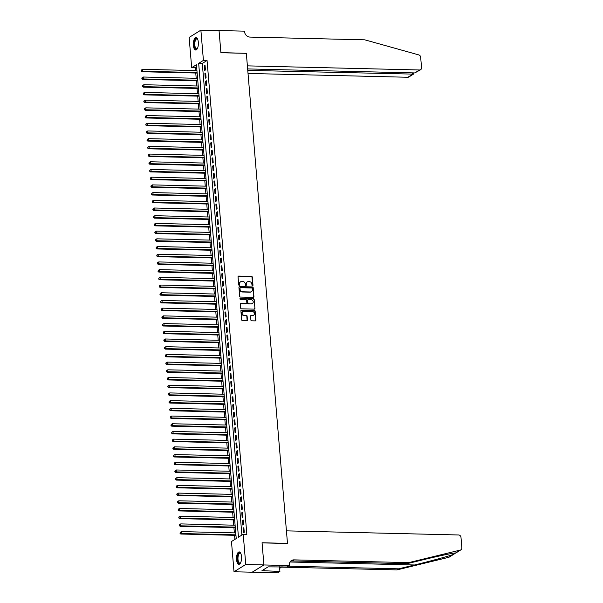<?xml version="1.0" encoding="UTF-8"?>
<svg xmlns="http://www.w3.org/2000/svg" width="603" height="603" viewBox="0 0 603 603"><rect width="100%" height="100%" fill="white"/><g stroke="black" fill="none" stroke-linecap="round" stroke-linejoin="round"><path stroke-width="0.9" d="M252.529 285.716A0.55 0.482 58.2 0 0 252.981 285.196L252.303 277.161A0.784 0.686 58.2 0 0 251.526 276.385L238.69 276.084A0.784 0.686 58.2 0 0 238.042 276.822L238.72 284.857A0.55 0.482 58.2 0 0 239.715 284.88L239.632 283.84A2.495 2.208 58.2 0 1 241.705 281.473L242.775 281.495A2.495 2.208 58.2 0 1 245.263 283.975L245.353 285.015A0.55 0.482 58.2 0 0 246.348 285.038L246.265 283.998A2.495 2.208 58.2 0 1 248.338 281.631L249.408 281.661A2.495 2.208 58.2 0 1 251.896 284.134L251.986 285.174A0.55 0.482 58.2 0 0 252.529 285.716M252.589 285.709A0.55 0.482 58.2 0 0 252.665 285.392L251.986 277.357A0.784 0.686 58.2 0 0 251.21 276.581L238.373 276.28A0.784 0.686 58.2 0 0 238.2 276.295M239.323 285.392A0.55 0.482 58.2 0 0 239.399 285.076L239.632 283.84M245.956 285.551A0.55 0.482 58.2 0 0 246.032 285.234L246.265 283.998M236.564 559.644A6.203 2.525 91.4 0 1 239.187 551.911A6.203 2.525 91.4 0 1 241.517 556.577A6.203 2.525 91.4 0 1 238.894 564.318A6.203 2.525 91.4 0 1 236.564 559.644M193.375 45.346A6.203 2.525 91.4 0 1 196.005 37.605A6.203 2.525 91.4 0 1 198.327 42.27A6.203 2.525 91.4 0 1 195.704 50.011A6.203 2.525 91.4 0 1 193.375 45.346M250.886 320.035A0.784 0.686 58.2 0 0 251.662 320.811L255.265 320.894A0.784 0.686 58.2 0 0 255.913 320.155L255.167 311.231A0.784 0.686 58.2 0 0 254.391 310.455L241.554 310.153A0.784 0.686 58.2 0 0 240.906 310.892L241.652 319.816A0.784 0.686 58.2 0 0 242.429 320.585L246.778 320.69A0.784 0.686 58.2 0 0 247.434 319.952L247.109 316.13A0.784 0.686 58.2 0 0 246.333 315.361L244.177 315.309A2.088 1.847 58.2 0 1 243.838 311.261L252.288 311.465A2.088 1.847 58.2 0 1 252.627 315.512L251.217 315.475A0.784 0.686 58.2 0 0 250.569 316.213L250.886 320.035M200.882 30.15L219.047 30.587L220.909 52.732L246.333 53.343L287.48 543.378L262.056 542.768L263.918 564.921L245.753 564.483L234.009 571.772L231.469 541.524L236.233 538.577L196.442 64.725L191.679 67.672L189.138 37.431L200.882 30.15L203.422 60.39L198.666 63.345L238.456 537.198L243.213 534.243L245.753 564.483M243.213 534.243L246.846 534.333L207.055 60.481L203.422 60.39M253.29 297.377A0.784 0.686 58.2 0 0 253.938 296.638L253.192 287.714A0.784 0.686 58.2 0 0 252.416 286.938L239.579 286.629A0.784 0.686 58.2 0 0 238.931 287.367L239.677 296.292A0.784 0.686 58.2 0 0 240.454 297.068L253.29 297.377M254.18 299.472L254.926 308.397A0.784 0.686 58.2 0 1 254.278 309.135L241.441 308.826A0.784 0.686 58.2 0 1 240.665 308.058L240.348 304.236A0.784 0.686 58.2 0 1 240.996 303.497L246.205 303.618A0.784 0.686 58.2 0 0 246.853 302.879L246.635 300.347A0.784 0.686 58.2 0 0 245.858 299.57L240.439 299.442A0.55 0.482 58.2 0 1 240.356 298.387L253.403 298.696A0.784 0.686 58.2 0 1 254.18 299.472L254.926 308.397M205.435 69.993L205.043 65.373L204.251 65.863L204.643 70.491L205.435 69.993M206.083 77.704L205.691 73.076L204.899 73.574L205.284 78.194L206.083 77.704M206.731 85.407L206.339 80.779L205.548 81.277L205.932 85.897L206.731 85.407M207.372 93.111L206.987 88.49L206.196 88.98L206.58 93.601L207.372 93.111M208.02 100.814L207.636 96.194L206.837 96.684L207.228 101.304L208.02 100.814M208.668 108.517L208.284 103.897L207.485 104.387L207.877 109.015L208.668 108.517M209.316 116.228L208.924 111.6L208.133 112.098L208.525 116.718L209.316 116.228M209.965 123.932L209.573 119.311L208.781 119.801L209.166 124.422L209.965 123.932M210.613 131.635L210.221 127.014L209.429 127.504L209.814 132.125L210.613 131.635M211.254 139.338L210.869 134.718L210.078 135.208L210.462 139.836L211.254 139.338M211.902 147.042L211.517 142.421L210.718 142.911L211.11 147.539L211.902 147.042M212.55 154.752L212.166 150.124L211.367 150.622L211.759 155.242L212.55 154.752M213.198 162.456L212.806 157.835L212.015 158.325L212.407 162.946L213.198 162.456M213.846 170.159L213.454 165.539L212.663 166.029L213.055 170.649L213.846 170.159M214.495 177.862L214.103 173.242L213.311 173.732L213.696 178.36L214.495 177.862M215.135 185.573L214.751 180.945L213.959 181.443L214.344 186.063L215.135 185.573M215.784 193.277L215.399 188.649L214.608 189.146L214.992 193.767L215.784 193.277M216.432 200.98L216.047 196.359L215.248 196.849L215.64 201.47L216.432 200.98M217.08 208.683L216.688 204.063L215.897 204.553L216.289 209.173L217.08 208.683M217.728 216.387L217.336 211.766L216.545 212.256L216.937 216.884L217.728 216.387M218.376 224.097L217.984 219.469L217.193 219.967L217.577 224.587L218.376 224.097M219.017 231.801L218.633 227.173L217.841 227.67L218.226 232.291L219.017 231.801M219.665 239.504L219.281 234.884L218.49 235.374L218.874 239.994L219.665 239.504M220.314 247.207L219.929 242.587L219.13 243.077L219.522 247.705L220.314 247.207M220.962 254.911L220.57 250.29L219.778 250.78L220.17 255.408L220.962 254.911M221.61 262.622L221.218 257.994L220.427 258.491L220.819 263.112L221.61 262.622M222.258 270.325L221.866 265.704L221.075 266.194L221.459 270.815L222.258 270.325M222.899 278.028L222.515 273.408L221.723 273.898L222.108 278.518L222.899 278.028M223.547 285.732L223.163 281.111L222.371 281.601L222.756 286.229L223.547 285.732M224.195 293.442L223.811 288.814L223.012 289.304L223.404 293.932L224.195 293.442M224.844 301.146L224.452 296.518L223.66 297.015L224.052 301.636L224.844 301.146M225.492 308.849L225.1 304.229L224.308 304.719L224.7 309.339L225.492 308.849M226.14 316.552L225.748 311.932L224.957 312.422L225.341 317.042L226.14 316.552M226.788 324.256L226.396 319.635L225.605 320.125L225.989 324.753L226.788 324.256M227.429 331.967L227.045 327.339L226.253 327.836L226.638 332.457L227.429 331.967M228.077 339.67L227.693 335.042L226.894 335.539L227.286 340.16L228.077 339.67M228.725 347.373L228.341 342.753L227.542 343.243L227.934 347.863L228.725 347.373M229.374 355.077L228.982 350.456L228.19 350.946L228.582 355.566L229.374 355.077M230.022 362.78L229.63 358.159L228.839 358.649L229.223 363.277L230.022 362.78M230.67 370.491L230.278 365.863L229.487 366.36L229.871 370.981L230.67 370.491M231.311 378.194L230.926 373.574L230.135 374.064L230.519 378.684L231.311 378.194M231.959 385.897L231.575 381.277L230.776 381.767L231.168 386.387L231.959 385.897M232.607 393.601L232.223 388.98L231.424 389.47L231.816 394.098L232.607 393.601M233.255 401.304L232.864 396.684L232.072 397.173L232.464 401.802L233.255 401.304M233.904 409.015L233.512 404.387L232.72 404.884L233.105 409.505L233.904 409.015M234.552 416.718L234.16 412.098L233.369 412.588L233.753 417.208L234.552 416.718M235.193 424.422L234.808 419.801L234.017 420.291L234.401 424.911L235.193 424.422M235.841 432.125L235.456 427.504L234.657 427.994L235.049 432.622L235.841 432.125M236.489 439.836L236.105 435.208L235.306 435.698L235.698 440.326L236.489 439.836M237.137 447.539L236.745 442.911L235.954 443.409L236.346 448.029L237.137 447.539M237.786 455.242L237.394 450.622L236.602 451.112L236.987 455.732L237.786 455.242M238.434 462.946L238.042 458.325L237.25 458.815L237.635 463.436L238.434 462.946M239.074 470.649L238.69 466.029L237.899 466.518L238.283 471.147L239.074 470.649M239.723 478.36L239.338 473.732L238.547 474.229L238.931 478.85L239.723 478.36M240.371 486.063L239.986 481.435L239.187 481.933L239.579 486.553L240.371 486.063M241.019 493.767L240.627 489.146L239.836 489.636L240.228 494.256L241.019 493.767M241.667 501.47L241.275 496.849L240.484 497.339L240.876 501.967L241.667 501.47M242.316 509.173L241.924 504.553L241.132 505.043L241.517 509.671L242.316 509.173M242.956 516.884L242.572 512.256L241.78 512.754L242.165 517.374L242.956 516.884M243.604 524.587L243.22 519.967L242.429 520.457L242.813 525.077L243.604 524.587M207.055 60.481L202.291 63.428L241.901 535.057M243.069 528.16L243.461 532.781L244.253 532.291L243.868 527.67L243.069 528.16L243.906 528.183M196.631 66.948L195.312 67.762L195.553 70.581M195.756 73.016L196.194 78.284M196.405 80.727L196.842 85.988M197.045 88.43L197.49 93.699M197.694 96.133L198.138 101.402M198.342 103.837L198.786 109.105M198.99 111.54L199.435 116.809M199.638 119.251L200.075 124.512M200.286 126.954L200.724 132.223M200.927 134.657L201.372 139.926M201.575 142.361L202.02 147.629M202.224 150.064L202.668 155.333M202.872 157.775L203.317 163.036M203.52 165.478L203.965 170.747M204.168 173.182L204.605 178.45M204.816 180.885L205.254 186.154M205.457 188.596L205.902 193.857M206.105 196.299L206.55 201.56M206.754 204.002L207.198 209.271M207.402 211.706L207.847 216.974M208.05 219.409L208.487 224.678M208.698 227.12L209.135 232.381M209.339 234.823L209.784 240.092M209.987 242.527L210.432 247.795M210.635 250.23L211.08 255.499M211.284 257.933L211.728 263.202M211.932 265.644L212.369 270.905M212.58 273.347L213.017 278.616M213.221 281.051L213.666 286.319M213.869 288.754L214.314 294.023M214.517 296.465L214.962 301.726M215.165 304.168L215.61 309.429M215.814 311.872L216.251 317.14M216.462 319.575L216.899 324.844M217.103 327.278L217.547 332.547M217.751 334.989L218.196 340.25M218.399 342.692L218.844 347.961M219.047 350.396L219.492 355.664M219.696 358.099L220.133 363.368M220.344 365.802L220.781 371.071M220.984 373.513L221.429 378.774M221.633 381.217L222.077 386.485M222.281 388.92L222.726 394.189M222.929 396.623L223.374 401.892M223.577 404.327L224.014 409.595M224.226 412.037L224.663 417.299M224.866 419.741L225.311 425.009M225.514 427.444L225.959 432.713M226.163 435.147L226.607 440.416M226.811 442.858L227.256 448.119M227.459 450.562L227.904 455.823M228.107 458.265L228.545 463.534M228.756 465.968L229.193 471.237M229.396 473.672L229.841 478.94M230.044 481.382L230.489 486.644M230.693 489.086L231.137 494.354M231.341 496.789L231.786 502.058M231.989 504.492L232.426 509.761M232.637 512.196L233.075 517.464M233.278 519.907L233.723 525.168M233.926 527.61L234.371 532.879M234.575 535.313L234.914 539.391M263.918 564.921L252.175 572.202L234.009 571.772M195.312 67.762L191.679 67.672M202.291 63.428L198.666 63.345M204.251 65.863L205.088 65.885M204.899 73.574L205.736 73.589M205.548 81.277L206.384 81.292M206.196 88.98L207.033 89.003M206.837 96.684L207.673 96.706M207.485 104.387L208.321 104.409M208.133 112.098L208.97 112.113M208.781 119.801L209.618 119.816M209.429 127.504L210.266 127.527M210.078 135.208L210.914 135.23M210.718 142.911L211.555 142.934M211.367 150.622L212.203 150.637M212.015 158.325L212.851 158.348M212.663 166.029L213.5 166.051M213.311 173.732L214.148 173.754M213.959 181.443L214.796 181.458M214.608 189.146L215.437 189.161M215.248 196.849L216.085 196.872M215.897 204.553L216.733 204.575M216.545 212.256L217.381 212.279M217.193 219.967L218.03 219.982M217.841 227.67L218.678 227.685M218.49 235.374L219.326 235.396M219.13 243.077L219.967 243.099M219.778 250.78L220.615 250.803M220.427 258.491L221.263 258.506M221.075 266.194L221.912 266.209M221.723 273.898L222.56 273.92M222.371 281.601L223.208 281.624M223.012 289.304L223.849 289.327M223.66 297.015L224.497 297.03M224.308 304.719L225.145 304.741M224.957 312.422L225.793 312.444M225.605 320.125L226.442 320.148M226.253 327.836L227.09 327.851M226.894 335.539L227.73 335.554M227.542 343.243L228.379 343.265M228.19 350.946L229.027 350.969M228.839 358.649L229.675 358.672M229.487 366.36L230.323 366.375M230.135 374.064L230.972 374.079M230.776 381.767L231.612 381.789M231.424 389.47L232.261 389.493M232.072 397.173L232.909 397.196M232.72 404.884L233.557 404.899M233.369 412.588L234.205 412.61M234.017 420.291L234.853 420.314M234.657 427.994L235.494 428.017M235.306 435.698L236.142 435.72M235.954 443.409L236.791 443.424M236.602 451.112L237.439 451.134M237.25 458.815L238.087 458.838M237.899 466.518L238.735 466.541M238.547 474.229L239.376 474.244M239.187 481.933L240.024 481.948M239.836 489.636L240.672 489.659M240.484 497.339L241.321 497.362M241.132 505.043L241.969 505.065M241.78 512.754L242.617 512.769M242.429 520.457L243.258 520.472M247.072 282.038A2.495 2.208 58.2 0 0 245.941 284.194M240.439 281.88A2.495 2.208 58.2 0 0 239.316 284.036M253.464 297.354A0.784 0.686 58.2 0 0 253.622 296.834L252.876 287.91A0.784 0.686 58.2 0 0 252.099 287.134L239.263 286.824A0.784 0.686 58.2 0 0 239.09 286.847M252.265 288.52A0.55 0.482 58.2 0 0 251.722 287.978L240.454 287.706A0.55 0.482 58.2 0 0 240.002 288.226L240.092 289.319A2.495 2.208 58.2 0 0 242.572 291.799L250.275 291.98A2.495 2.208 58.2 0 0 252.356 289.613L252.265 288.52M240.069 287.91A0.55 0.482 58.2 0 0 239.677 288.422L240.002 288.226M251.225 291.777A2.495 2.208 58.2 0 1 249.959 292.176L242.255 291.995A2.495 2.208 58.2 0 1 239.775 289.515L239.677 288.422M254.451 309.113A0.784 0.686 58.2 0 0 254.609 308.593M246.378 303.603A0.784 0.686 58.2 0 1 245.881 303.814L240.68 303.693A0.784 0.686 58.2 0 0 240.507 303.708M253.863 299.668A0.784 0.686 58.2 0 0 253.087 298.892L240.039 298.583A0.55 0.482 58.2 0 0 239.971 298.583M251.602 303.746A2.088 1.847 58.2 0 0 251.263 299.706L248.285 299.631A0.784 0.686 58.2 0 0 247.637 300.369L247.848 302.902A0.784 0.686 58.2 0 0 248.624 303.678L251.285 303.95A2.088 1.847 58.2 0 0 252.371 303.588M247.795 299.849A0.784 0.686 58.2 0 0 247.32 300.565L247.637 300.369M251.285 303.95L248.308 303.874A0.784 0.686 58.2 0 1 247.531 303.105L247.32 300.565M253.396 315.354A2.088 1.847 58.2 0 1 252.31 315.708L250.901 315.671A0.784 0.686 58.2 0 0 250.727 315.693M242.753 311.615A2.088 1.847 58.2 0 0 243.861 315.505L244.177 315.309M246.951 320.675A0.784 0.686 58.2 0 0 247.109 320.148L246.793 316.334A0.784 0.686 58.2 0 0 246.016 315.557L243.861 315.505M255.438 320.879A0.784 0.686 58.2 0 0 255.597 320.351L254.85 311.427A0.784 0.686 58.2 0 0 254.074 310.658L241.238 310.349A0.784 0.686 58.2 0 0 241.064 310.364M196.932 70.611L142.579 69.315L142.745 71.237L141.946 71.734L197.143 73.053M141.509 70.785L141.449 70.016L141.192 70.988L142.745 71.237L197.098 72.541M141.449 70.016L142.579 69.315M141.946 71.734L141.192 70.988M197.407 48.504A5.367 2.186 91.4 0 1 197.294 48.655A5.367 2.186 91.4 0 1 194.799 47.577A5.367 2.186 91.4 0 1 194.739 40.642A5.367 2.186 91.4 0 1 197.52 39.037A5.367 2.186 91.4 0 1 197.626 39.187M197.641 39.218A4.975 2.02 -88.6 0 0 196.917 38.863A4.975 2.02 -88.6 0 0 194.98 41.878A4.975 2.02 -88.6 0 0 195.282 47.305A4.975 2.02 -88.6 0 0 196.676 48.798A4.975 2.02 -88.6 0 0 197.422 48.481M196.359 37.68A6.166 2.51 -88.6 0 0 194.128 41.652A6.166 2.51 -88.6 0 0 194.558 48.127A6.166 2.51 -88.6 0 0 196.065 49.959M240.597 562.81A5.367 2.186 91.4 0 1 240.476 562.953A5.367 2.186 91.4 0 1 237.981 561.875A5.367 2.186 91.4 0 1 237.929 554.948A5.367 2.186 91.4 0 1 240.71 553.343A5.367 2.186 91.4 0 1 240.816 553.494M240.831 553.524A4.975 2.02 -88.6 0 0 240.107 553.162A4.975 2.02 -88.6 0 0 238.162 556.185A4.975 2.02 -88.6 0 0 238.471 561.604A4.975 2.02 -88.6 0 0 239.866 563.104A4.975 2.02 -88.6 0 0 240.605 562.78M239.549 551.979A6.166 2.51 -88.6 0 0 237.318 555.958A6.166 2.51 -88.6 0 0 237.74 562.433A6.166 2.51 -88.6 0 0 239.255 564.257M248.021 73.445L407.824 77.259L412.573 74.32L412.452 72.865M247.765 70.378L413.507 74.116L408.887 76.98A2.389 2.111 -121.8 0 1 407.824 77.259M246.326 53.23L247.388 65.863L419.567 69.978A2.389 2.111 58.2 0 0 421.55 67.717L420.668 57.202A2.389 2.111 58.2 0 0 418.821 54.918L364.83 39.836L250.041 37.092A5.57 4.914 -121.8 0 1 244.509 31.575L244.471 31.152L219.04 30.542L220.894 52.619L246.145 53.335M247.645 68.923L414.826 72.925L419.567 69.978M420.63 69.699L414.826 72.925M413.846 72.895L413.507 74.116M454.24 553.991L449.205 557.112A2.389 2.111 -121.8 0 1 448.662 557.338L396.993 569.895L398.726 568.817L414.57 564.973C429.63 561.34 447.923 556.381 453.305 554.459L455.762 552.936C453.614 552.845 438.064 556.109 422.839 559.84L406.995 563.692L292.206 560.948A5.57 4.914 58.2 0 0 290.654 561.174M286.433 530.859L458.612 534.974A2.389 2.111 58.2 0 1 460.986 537.333L461.868 547.856A2.389 2.111 58.2 0 1 460.406 550.057L408.728 562.614L293.94 559.87A5.57 4.914 58.2 0 0 291.46 560.534A5.57 4.914 58.2 0 0 289.312 565.147L289.35 565.569L263.918 564.958L262.064 542.881L287.495 543.491L286.433 530.859M289.35 565.569L287.043 566.993L268.086 566.865L261.958 570.664L279.905 571.425L277.606 572.85L252.175 572.202M252.175 572.239L263.918 564.958M406.995 563.692L408.728 562.614M396.993 569.895L282.204 567.152A5.57 4.914 58.2 0 0 280.651 567.378M288.355 566.179L398.726 568.817M279.905 571.425L279.521 566.812M281.277 566.858A5.57 4.914 58.2 0 0 279.686 568.833M264.137 570.717L264.024 569.383M197.58 78.315L143.228 77.018L143.386 78.948L142.594 79.438L197.784 80.757M142.157 78.496L142.089 77.719L141.841 78.692L143.386 78.948L197.746 80.244M142.089 77.719L143.228 77.018M142.594 79.438L141.841 78.692M198.229 86.025L143.876 84.722L144.034 86.651L143.243 87.141L198.432 88.46M142.805 86.199L142.738 85.43L142.489 86.395L144.034 86.651L198.395 87.948M142.738 85.43L143.876 84.722M143.243 87.141L142.489 86.395M198.877 93.729L144.524 92.432L144.682 94.354L143.891 94.844L199.08 96.163M143.454 93.902L143.386 93.133L143.137 94.098L144.682 94.354L199.035 95.651M143.386 93.133L144.524 92.432M143.891 94.844L143.137 94.098M199.525 101.432L145.165 100.136L145.331 102.058L144.539 102.555L199.729 103.874M144.102 101.606L144.034 100.837L143.778 101.801L145.331 102.058L199.683 103.362M144.034 100.837L145.165 100.136M144.539 102.555L143.778 101.801M200.173 109.135L145.813 107.839L145.979 109.769L145.18 110.259L200.377 111.578M144.743 109.309L144.682 108.54L144.426 109.512L145.979 109.769L200.332 111.065M144.682 108.54L145.813 107.839M145.18 110.259L144.426 109.512M200.814 116.846L146.461 115.542L146.627 117.472L145.828 117.962L201.025 119.281M145.391 117.02L145.331 116.243L145.074 117.216L146.627 117.472L200.98 118.768M145.331 116.243L146.461 115.542M145.828 117.962L145.074 117.216M201.462 124.55L147.109 123.246L147.268 125.175L146.476 125.665L201.666 126.984M146.039 124.723L145.979 123.954L145.722 124.919L147.268 125.175L201.628 126.472M145.979 123.954L147.109 123.246M146.476 125.665L145.722 124.919M202.111 132.253L147.758 130.957L147.916 132.879L147.124 133.369L202.314 134.688M146.687 132.426L146.619 131.658L146.371 132.622L147.916 132.879L202.276 134.183M146.619 131.658L147.758 130.957M147.124 133.369L146.371 132.622M202.759 139.956L148.406 138.66L148.564 140.582L147.773 141.079L202.962 142.398M147.336 140.13L147.268 139.361L147.019 140.326L148.564 140.582L202.917 141.886M147.268 139.361L148.406 138.66M147.773 141.079L147.019 140.326M203.407 147.66L149.047 146.363L149.212 148.293L148.421 148.783L203.61 150.102M147.984 147.841L147.916 147.064L147.66 148.037L149.212 148.293L203.565 149.589M147.916 147.064L149.047 146.363M148.421 148.783L147.66 148.037M204.055 155.37L149.695 154.067L149.861 155.996L149.062 156.486L204.259 157.805M148.624 155.544L148.564 154.775L148.308 155.74L149.861 155.996L204.213 157.293M148.564 154.775L149.695 154.067M149.062 156.486L148.308 155.74M204.696 163.074L150.343 161.77L150.509 163.699L149.71 164.189L204.907 165.508M149.273 163.247L149.212 162.478L148.956 163.443L150.509 163.699L204.862 164.996M149.212 162.478L150.343 161.77M149.71 164.189L148.956 163.443M205.344 170.777L150.991 169.481L151.149 171.403L150.358 171.9L205.555 173.219M149.921 170.951L149.861 170.182L149.604 171.146L151.149 171.403L205.51 172.707M149.861 170.182L150.991 169.481M150.358 171.9L149.604 171.146M205.992 178.48L151.639 177.184L151.798 179.106L151.006 179.604L206.196 180.923M150.569 178.654L150.501 177.885L150.253 178.85L151.798 179.106L206.158 180.41M150.501 177.885L151.639 177.184M151.006 179.604L150.253 178.85M206.641 186.184L152.288 184.887L152.446 186.817L151.654 187.307L206.844 188.626M151.217 186.365L151.149 185.588L150.901 186.561L152.446 186.817L206.799 188.113M151.149 185.588L152.288 184.887M151.654 187.307L150.901 186.561M207.289 193.895L152.928 192.591L153.094 194.52L152.303 195.01L207.492 196.329M151.866 194.068L151.798 193.299L151.549 194.264L153.094 194.52L207.447 195.817M151.798 193.299L152.928 192.591M152.303 195.01L151.549 194.264M207.937 201.598L153.577 200.302L153.742 202.224L152.951 202.714L208.141 204.033M152.506 201.771L152.446 201.003L152.19 201.967L153.742 202.224L208.095 203.52M152.446 201.003L153.577 200.302M152.951 202.714L152.19 201.967M208.585 209.301L154.225 208.005L154.391 209.927L153.592 210.424L208.789 211.743M153.154 209.475L153.094 208.706L152.838 209.671L154.391 209.927L208.744 211.231M153.094 208.706L154.225 208.005M153.592 210.424L152.838 209.671M209.226 217.005L154.873 215.708L155.031 217.638L154.24 218.128L209.437 219.447M153.803 217.178L153.742 216.409L153.486 217.381L155.031 217.638L209.392 218.934M153.742 216.409L154.873 215.708M154.24 218.128L153.486 217.381M209.874 224.715L155.521 223.411L155.68 225.341L154.888 225.831L210.078 227.15M154.451 224.889L154.383 224.112L154.134 225.085L155.68 225.341L210.04 226.638M154.383 224.112L155.521 223.411M154.888 225.831L154.134 225.085M210.522 232.419L156.169 231.115L156.328 233.044L155.536 233.534L210.726 234.853M155.099 232.592L155.031 231.823L154.783 232.788L156.328 233.044L210.681 234.341M155.031 231.823L156.169 231.115M155.536 233.534L154.783 232.788M211.171 240.122L156.818 238.826L156.976 240.748L156.185 241.238L211.374 242.557M155.747 240.296L155.68 239.527L155.431 240.491L156.976 240.748L211.329 242.044M155.68 239.527L156.818 238.826M156.185 241.238L155.431 240.491M211.819 247.825L157.458 246.529L157.624 248.451L156.833 248.949L212.022 250.268M156.388 247.999L156.328 247.23L156.071 248.195L157.624 248.451L211.977 249.755M156.328 247.23L157.458 246.529M156.833 248.949L156.071 248.195M212.467 255.529L158.107 254.232L158.272 256.162L157.473 256.652L212.671 257.971M157.036 255.702L156.976 254.933L156.72 255.906L158.272 256.162L212.625 257.458M156.976 254.933L158.107 254.232M157.473 256.652L156.72 255.906M213.108 263.24L158.755 261.936L158.913 263.865L158.122 264.355L213.319 265.674M157.684 263.413L157.624 262.637L157.368 263.609L158.913 263.865L213.274 265.162M157.624 262.637L158.755 261.936M158.122 264.355L157.368 263.609M213.756 270.943L159.403 269.639L159.561 271.569L158.77 272.059L213.959 273.378M158.333 271.116L158.265 270.348L158.016 271.312L159.561 271.569L213.922 272.865M158.265 270.348L159.403 269.639M158.77 272.059L158.016 271.312M214.404 278.646L160.051 277.35L160.21 279.272L159.418 279.762L214.608 281.081M158.981 278.82L158.913 278.051L158.664 279.016L160.21 279.272L214.57 280.576M158.913 278.051L160.051 277.35M159.418 279.762L158.664 279.016M215.052 286.35L160.7 285.053L160.858 286.975L160.066 287.473L215.256 288.792M159.629 286.523L159.561 285.754L159.313 286.719L160.858 286.975L215.211 288.279M159.561 285.754L160.7 285.053M160.066 287.473L159.313 286.719M215.701 294.053L161.34 292.757L161.506 294.686L160.715 295.176L215.904 296.495M160.277 294.234L160.21 293.457L159.953 294.43L161.506 294.686L215.859 295.983M160.21 293.457L161.34 292.757M160.715 295.176L159.953 294.43M216.349 301.764L161.988 300.46L162.154 302.389L161.355 302.879L216.552 304.198M160.918 301.937L160.858 301.168L160.602 302.133L162.154 302.389L216.507 303.686M160.858 301.168L161.988 300.46M161.355 302.879L160.602 302.133M216.99 309.467L162.637 308.163L162.802 310.093L162.003 310.583L217.201 311.902M161.566 309.641L161.506 308.872L161.25 309.836L162.802 310.093L217.155 311.389M161.506 308.872L162.637 308.163M162.003 310.583L161.25 309.836M217.638 317.17L163.285 315.874L163.443 317.796L162.652 318.294L217.841 319.613M162.215 317.344L162.147 316.575L161.898 317.54L163.443 317.796L217.804 319.1M162.147 316.575L163.285 315.874M162.652 318.294L161.898 317.54M218.286 324.874L163.933 323.577L164.091 325.499L163.3 325.997L218.49 327.316M162.863 325.047L162.795 324.278L162.546 325.251L164.091 325.499L218.452 326.803M162.795 324.278L163.933 323.577M163.3 325.997L162.546 325.251M218.934 332.577L164.581 331.281L164.74 333.21L163.948 333.7L219.138 335.019M163.511 332.758L163.443 331.982L163.194 332.954L164.74 333.21L219.093 334.507M163.443 331.982L164.581 331.281M163.948 333.7L163.194 332.954M219.582 340.288L165.222 338.984L165.388 340.914L164.596 341.404L219.786 342.723M164.159 340.461L164.091 339.693L163.835 340.657L165.388 340.914L219.741 342.21M164.091 339.693L165.222 338.984M164.596 341.404L163.835 340.657M220.231 347.991L165.87 346.695L166.036 348.617L165.237 349.107L220.434 350.426M164.8 348.165L164.74 347.396L164.483 348.361L166.036 348.617L220.389 349.913M164.74 347.396L165.87 346.695M165.237 349.107L164.483 348.361M220.871 355.695L166.518 354.398L166.684 356.32L165.885 356.818L221.082 358.137M165.448 355.868L165.388 355.099L165.132 356.064L166.684 356.32L221.037 357.624M165.388 355.099L166.518 354.398M165.885 356.818L165.132 356.064M221.52 363.398L167.167 362.101L167.325 364.031L166.534 364.521L221.723 365.84M166.096 363.571L166.029 362.802L165.78 363.775L167.325 364.031L221.685 365.328M166.029 362.802L167.167 362.101M166.534 364.521L165.78 363.775M222.168 371.109L167.815 369.805L167.973 371.734L167.182 372.224L222.371 373.543M166.745 371.282L166.677 370.506L166.428 371.478L167.973 371.734L222.334 373.031M166.677 370.506L167.815 369.805M167.182 372.224L166.428 371.478M222.816 378.812L168.463 377.508L168.621 379.438L167.83 379.928L223.02 381.247M167.393 378.986L167.325 378.217L167.076 379.181L168.621 379.438L222.974 380.734M167.325 378.217L168.463 377.508M167.83 379.928L167.076 379.181M223.464 386.515L169.104 385.219L169.27 387.141L168.478 387.631L223.668 388.95M168.041 386.689L167.973 385.92L167.717 386.885L169.27 387.141L223.623 388.445M167.973 385.92L169.104 385.219M168.478 387.631L167.717 386.885M224.112 394.219L169.752 392.922L169.918 394.844L169.119 395.342L224.316 396.661M168.682 394.392L168.621 393.623L168.365 394.588L169.918 394.844L224.271 396.148M168.621 393.623L169.752 392.922M169.119 395.342L168.365 394.588M224.753 401.922L170.4 400.626L170.566 402.555L169.767 403.045L224.964 404.364M169.33 402.103L169.27 401.327L169.013 402.299L170.566 402.555L224.919 403.852M169.27 401.327L170.4 400.626M169.767 403.045L169.013 402.299M225.401 409.633L171.048 408.329L171.207 410.259L170.415 410.749L225.605 412.068M169.978 409.806L169.91 409.038L169.662 410.002L171.207 410.259L225.567 411.555M169.91 409.038L171.048 408.329M170.415 410.749L169.662 410.002M226.05 417.336L171.697 416.032L171.855 417.962L171.064 418.452L226.253 419.771M170.626 417.51L170.559 416.741L170.31 417.706L171.855 417.962L226.215 419.258M170.559 416.741L171.697 416.032M171.064 418.452L170.31 417.706M226.698 425.04L172.345 423.743L172.503 425.665L171.712 426.163L226.901 427.482M171.275 425.213L171.207 424.444L170.958 425.409L172.503 425.665L226.856 426.969M171.207 424.444L172.345 423.743M171.712 426.163L170.958 425.409M227.346 432.743L172.986 431.447L173.151 433.369L172.36 433.866L227.55 435.185M171.923 432.916L171.855 432.147L171.599 433.112L173.151 433.369L227.504 434.673M171.855 432.147L172.986 431.447M172.36 433.866L171.599 433.112M227.994 440.446L173.634 439.15L173.8 441.079L173.001 441.569L228.198 442.888M172.564 440.627L172.503 439.851L172.247 440.823L173.8 441.079L228.153 442.376M172.503 439.851L173.634 439.15M173.001 441.569L172.247 440.823M228.635 448.157L174.282 446.853L174.448 448.783L173.649 449.273L228.846 450.592M173.212 448.33L173.151 447.562L172.895 448.526L174.448 448.783L228.801 450.079M173.151 447.562L174.282 446.853M173.649 449.273L172.895 448.526M229.283 455.86L174.93 454.564L175.089 456.486L174.297 456.976L229.487 458.295M173.86 456.034L173.8 455.265L173.543 456.23L175.089 456.486L229.449 457.783M173.8 455.265L174.93 454.564M174.297 456.976L173.543 456.23M229.931 463.564L175.579 462.267L175.737 464.189L174.945 464.687L230.135 466.006M174.508 463.737L174.44 462.968L174.192 463.933L175.737 464.189L230.097 465.493M174.44 462.968L175.579 462.267M174.945 464.687L174.192 463.933M230.58 471.267L176.227 469.971L176.385 471.893L175.594 472.39L230.783 473.709M175.156 471.44L175.089 470.672L174.84 471.644L176.385 471.893L230.738 473.197M175.089 470.672L176.227 469.971M175.594 472.39L174.84 471.644M231.228 478.978L176.867 477.674L177.033 479.604L176.242 480.094L231.431 481.413M175.805 479.151L175.737 478.375L175.488 479.347L177.033 479.604L231.386 480.9M175.737 478.375L176.867 477.674M176.242 480.094L175.488 479.347M231.876 486.681L177.516 485.377L177.681 487.307L176.89 487.797L232.08 489.116M176.445 486.855L176.385 486.086L176.129 487.051L177.681 487.307L232.034 488.603M176.385 486.086L177.516 485.377M176.89 487.797L176.129 487.051M232.524 494.385L178.164 493.088L178.33 495.01L177.531 495.5L232.728 496.819M177.094 494.558L177.033 493.789L176.777 494.754L178.33 495.01L232.683 496.307M177.033 493.789L178.164 493.088M177.531 495.5L176.777 494.754M233.165 502.088L178.812 500.791L178.97 502.714L178.179 503.211L233.376 504.53M177.742 502.261L177.681 501.492L177.425 502.457L178.97 502.714L233.331 504.018M177.681 501.492L178.812 500.791M178.179 503.211L177.425 502.457M233.813 509.791L179.46 508.495L179.619 510.424L178.827 510.914L234.017 512.233M178.39 509.965L178.322 509.196L178.073 510.168L179.619 510.424L233.979 511.721M178.322 509.196L179.46 508.495M178.827 510.914L178.073 510.168M234.461 517.502L180.109 516.198L180.267 518.128L179.475 518.618L234.665 519.937M179.038 517.675L178.97 516.899L178.722 517.871L180.267 518.128L234.62 519.424M178.97 516.899L180.109 516.198M179.475 518.618L178.722 517.871M235.11 525.205L180.749 523.901L180.915 525.831L180.124 526.321L235.313 527.64M179.686 525.379L179.619 524.61L179.37 525.575L180.915 525.831L235.268 527.128M179.619 524.61L180.749 523.901M180.124 526.321L179.37 525.575M235.758 532.909L181.397 531.612L181.563 533.534L180.772 534.024L235.961 535.343M180.327 533.082L180.267 532.313L180.011 533.278L181.563 533.534L235.916 534.838M180.267 532.313L181.397 531.612M180.772 534.024L180.011 533.278M414.57 564.973L290.02 561.996M292.206 560.948L293.94 559.87M282.634 566.888L282.204 567.152M448.662 557.338L453.305 554.459M455.762 552.936L460.406 550.057M455.921 552.943L460.948 549.83"/></g></svg>
